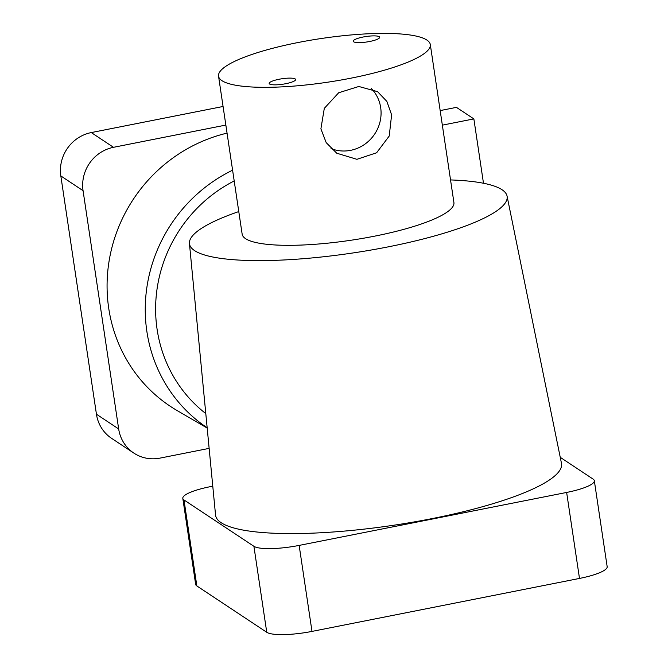 <?xml version="1.0" encoding="UTF-8"?>
<svg xmlns="http://www.w3.org/2000/svg" width="668" height="668" viewBox="0 0 668 668"><rect width="100%" height="100%" fill="white"/><g stroke="black" fill="none" stroke-linecap="round" stroke-linejoin="round"><path stroke-width="1" d="M391.615 114.838L386.856 101.394L377.554 91.641L358.816 86.481L338.693 92.752L324.306 108.358L320.899 128.84L326.209 142.66L336.73 153.206L356.921 159.318L376.61 152.78L389.227 136.022L391.615 114.838M371.358 88.493A36.932 35.229 -56.5 0 1 380.676 107.581A36.932 35.229 -56.5 0 1 367.108 142.468A36.932 35.229 -56.5 0 1 331.052 148.588M269.596 84.018A13.385 2.764 -8.5 0 0 284.301 83.976A13.385 2.764 -8.5 0 0 295.64 79.509A13.385 2.764 -8.5 0 0 295.223 78.949A13.385 2.764 -8.5 0 0 280.518 78.991A13.385 2.764 -8.5 0 0 269.171 83.458A13.385 2.764 -8.5 0 0 269.596 84.018M353.623 41.783A13.385 2.764 -8.5 0 0 368.327 41.733A13.385 2.764 -8.5 0 0 379.674 37.266A13.385 2.764 -8.5 0 0 379.249 36.707A13.385 2.764 -8.5 0 0 364.544 36.757A13.385 2.764 -8.5 0 0 353.205 41.224A13.385 2.764 -8.5 0 0 353.623 41.783M430.301 44.539L453.914 202.538A107.055 22.077 171.5 0 1 363.158 238.284A107.055 22.077 171.5 0 1 245.548 238.651A107.055 22.077 171.5 0 1 242.158 234.184L218.545 76.185A107.055 22.077 171.5 0 1 309.301 40.439A107.055 22.077 171.5 0 1 426.91 40.072A107.055 22.077 171.5 0 1 430.301 44.539A107.055 22.077 171.5 0 1 339.544 80.285A107.055 22.077 171.5 0 1 221.935 80.661A107.055 22.077 171.5 0 1 218.545 76.185M205.794 413.584A139.169 132.748 -56.5 0 1 157.122 329.466A139.169 132.748 -56.5 0 1 234.201 180.936M238.777 211.581A160.579 33.116 -8.5 0 0 189.445 243.553A160.579 33.116 -8.5 0 0 194.58 250.609A160.579 33.116 -8.5 0 0 371.834 249.907A160.579 33.116 -8.5 0 0 507.062 196.083A160.579 33.116 -8.5 0 0 502.035 189.729A160.579 33.116 -8.5 0 0 450.533 179.934M507.062 196.083L561.462 463.3A174.891 36.072 171.5 0 1 414.193 521.925A174.891 36.072 171.5 0 1 221.133 522.685A174.891 36.072 171.5 0 1 215.547 514.995L189.445 243.553M579.49 578.43L566.639 492.441A37.466 7.724 -8.5 0 0 594.32 480.693L607.17 566.681A37.466 7.724 171.5 0 1 579.49 578.43L311.998 631.402A37.466 7.724 171.5 0 1 266.757 632.287L253.907 546.299L183.992 499.948L196.843 585.936A37.466 7.724 171.5 0 1 195.657 584.375L182.807 498.378A37.466 7.724 -8.5 0 0 183.992 499.948M266.757 632.287L196.843 585.936M566.639 492.441L299.147 545.405L311.998 631.402M560.243 457.321L593.134 479.123A37.466 7.724 -8.5 0 1 594.32 480.693M182.807 498.378A37.466 7.724 -8.5 0 1 210.487 486.63L212.775 486.179M253.907 546.299A37.466 7.724 -8.5 0 0 299.147 545.405M207.155 427.745A149.874 142.96 -56.5 0 1 146.876 331.495A149.874 142.96 -56.5 0 1 232.589 170.19M207.189 428.063L177.245 410.628A152.371 145.34 -56.5 0 1 108.725 308.265A152.371 145.34 -56.5 0 1 227.053 133.124M96.442 414.218L118.67 428.965A37.466 35.738 123.5 0 0 133.842 453.088L111.606 438.35A37.466 35.738 -56.5 0 1 96.442 414.218L60.83 175.934A37.466 35.738 -56.5 0 1 91.282 132.573L113.51 147.311L225.851 125.066M113.51 147.311A37.466 35.738 123.5 0 0 83.066 190.681L60.83 175.934M118.67 428.965L83.066 190.681M133.842 453.088A37.466 35.738 123.5 0 0 159.961 458.123L209.142 448.378M440.17 110.587L456.453 107.364L473.862 118.904L483.482 183.257M473.862 118.904L442.35 125.141M91.282 132.573L223.07 106.479"/></g></svg>
